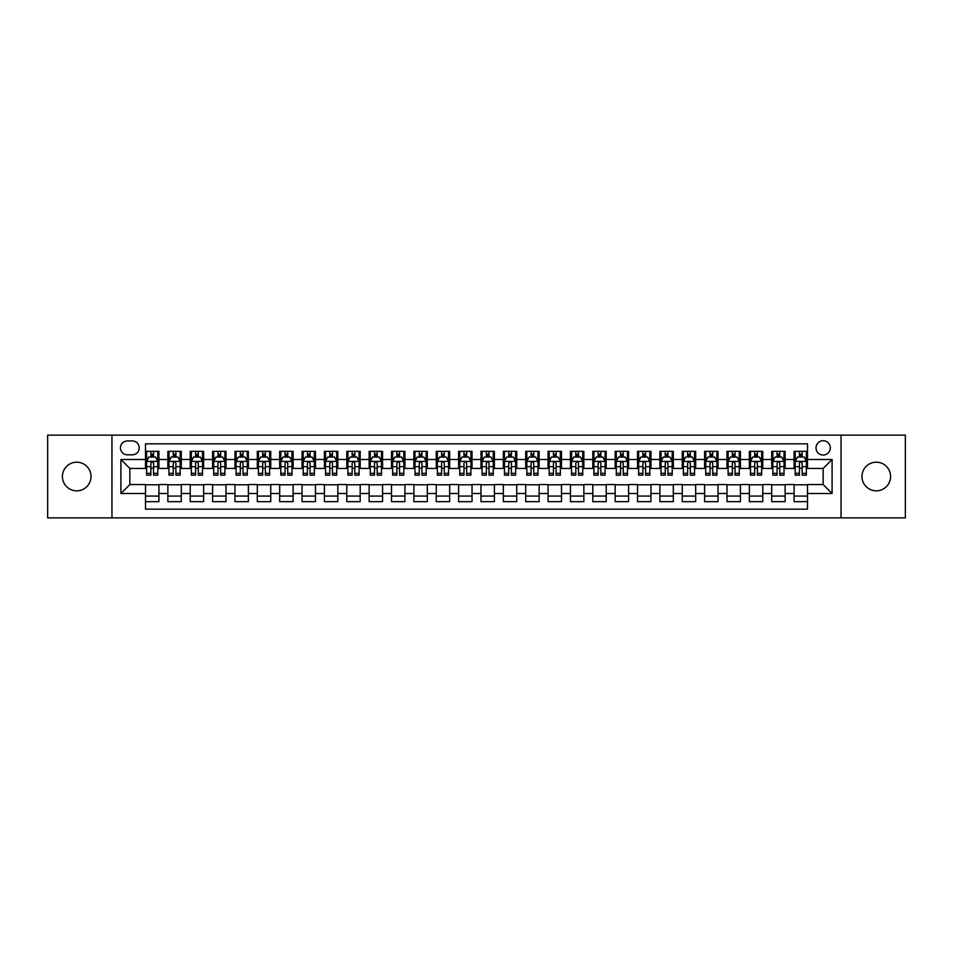 <?xml version="1.0" encoding="UTF-8"?>
<svg xmlns="http://www.w3.org/2000/svg" width="953" height="953" viewBox="0 0 953 953"><rect width="100%" height="100%" fill="white"/><g stroke="black" fill="none" stroke-linecap="round" stroke-linejoin="round"><path stroke-width="1.43" d="M876.272 462.181A14.319 14.319 0 0 0 861.965 476.5A14.319 14.319 0 0 0 876.272 490.819A14.319 14.319 0 0 0 890.59 476.5A14.319 14.319 0 0 0 876.272 462.181M76.728 462.181A14.319 14.319 0 0 0 62.41 476.5A14.319 14.319 0 0 0 76.728 490.819A14.319 14.319 0 0 0 91.035 476.5A14.319 14.319 0 0 0 76.728 462.181M823.154 440.715A7.159 7.159 0 0 0 816.006 447.874A7.159 7.159 0 0 0 823.154 455.034A7.159 7.159 0 0 0 830.313 447.874A7.159 7.159 0 0 0 823.154 440.715M841.046 517.872L905.35 517.872L905.35 435.128L841.046 435.128L841.046 517.872L111.954 517.872L111.954 435.128L47.65 435.128L47.65 517.872L111.954 517.872M807.501 451.341L794.087 451.341L794.087 459.501L785.141 459.501L785.141 468.447L794.087 468.447L794.087 459.501M785.141 459.501L785.141 451.341L771.716 451.341L771.716 459.501L762.769 459.501L762.769 468.447L771.716 468.447L771.716 459.501M762.769 459.501L762.769 451.341L749.356 451.341L749.356 459.501L740.41 459.501L740.41 468.447L749.356 468.447L749.356 459.501M740.41 459.501L740.41 451.341L726.984 451.341L726.984 459.501L718.038 459.501L718.038 468.447L726.984 468.447L726.984 459.501M718.038 459.501L718.038 451.341L704.624 451.341L704.624 459.501L695.678 459.501L695.678 468.447L704.624 468.447L704.624 459.501M695.678 459.501L695.678 451.341L682.253 451.341L682.253 459.501L673.318 459.501L673.318 468.447L682.253 468.447L682.253 459.501M673.318 459.501L673.318 451.341L659.893 451.341L659.893 459.501L650.947 459.501L650.947 468.447L659.893 468.447L659.893 459.501M650.947 459.501L650.947 451.341L637.533 451.341L637.533 459.501L628.587 459.501L628.587 468.447L637.533 468.447L637.533 459.501M628.587 459.501L628.587 451.341L615.161 451.341L615.161 459.501L606.215 459.501L606.215 468.447L615.161 468.447L615.161 459.501M606.215 459.501L606.215 451.341L592.802 451.341L592.802 459.501L583.855 459.501L583.855 468.447L592.802 468.447L592.802 459.501M583.855 459.501L583.855 451.341L570.43 451.341L570.43 459.501L561.484 459.501L561.484 468.447L570.43 468.447L570.43 459.501M561.484 459.501L561.484 451.341L548.07 451.341L548.07 459.501L539.124 459.501L539.124 468.447L548.07 468.447L548.07 459.501M539.124 459.501L539.124 451.341L525.699 451.341L525.699 459.501L516.752 459.501L516.752 468.447L525.699 468.447L525.699 459.501M516.752 459.501L516.752 451.341L503.339 451.341L503.339 459.501L494.393 459.501L494.393 468.447L503.339 468.447L503.339 459.501M494.393 459.501L494.393 451.341L480.967 451.341L480.967 459.501L472.033 459.501L472.033 468.447L480.967 468.447L480.967 459.501M472.033 459.501L472.033 451.341L458.607 451.341L458.607 459.501L449.661 459.501L449.661 468.447L458.607 468.447L458.607 459.501M449.661 459.501L449.661 451.341L436.248 451.341L436.248 459.501L427.301 459.501L427.301 468.447L436.248 468.447L436.248 459.501M427.301 459.501L427.301 451.341L413.876 451.341L413.876 459.501L404.93 459.501L404.93 468.447L413.876 468.447L413.876 459.501M404.93 459.501L404.93 451.341L391.516 451.341L391.516 459.501L382.57 459.501L382.57 468.447L391.516 468.447L391.516 459.501M382.57 459.501L382.57 451.341L369.145 451.341L369.145 459.501L360.198 459.501L360.198 468.447L369.145 468.447L369.145 459.501M360.198 459.501L360.198 451.341L346.785 451.341L346.785 459.501L337.839 459.501L337.839 468.447L346.785 468.447L346.785 459.501M337.839 459.501L337.839 451.341L324.413 451.341L324.413 459.501L315.467 459.501L315.467 468.447L324.413 468.447L324.413 459.501M315.467 459.501L315.467 451.341L302.053 451.341L302.053 459.501L293.107 459.501L293.107 468.447L302.053 468.447L302.053 459.501M293.107 459.501L293.107 451.341L279.682 451.341L279.682 459.501L270.747 459.501L270.747 468.447L279.682 468.447L279.682 459.501M270.747 459.501L270.747 451.341L257.322 451.341L257.322 459.501L248.376 459.501L248.376 468.447L257.322 468.447L257.322 459.501M248.376 459.501L248.376 451.341L234.962 451.341L234.962 459.501L226.016 459.501L226.016 468.447L234.962 468.447L234.962 459.501M226.016 459.501L226.016 451.341L212.59 451.341L212.59 459.501L203.644 459.501L203.644 468.447L212.59 468.447L212.59 459.501M203.644 459.501L203.644 451.341L190.231 451.341L190.231 459.501L181.284 459.501L181.284 468.447L190.231 468.447L190.231 459.501M181.284 459.501L181.284 451.341L167.859 451.341L167.859 468.447L158.913 468.447L158.913 451.341L145.499 451.341M145.499 501.659L158.913 501.659L158.913 484.553L167.859 484.553L167.859 501.659L181.284 501.659L181.284 484.553L190.231 484.553L190.231 493.499L181.284 493.499M190.231 493.499L190.231 501.659L203.644 501.659L203.644 484.553L212.59 484.553L212.59 493.499L203.644 493.499M212.59 493.499L212.59 501.659L226.016 501.659L226.016 484.553L234.962 484.553L234.962 493.499L226.016 493.499M234.962 493.499L234.962 501.659L248.376 501.659L248.376 484.553L257.322 484.553L257.322 493.499L248.376 493.499M257.322 493.499L257.322 501.659L270.747 501.659L270.747 484.553L279.682 484.553L279.682 493.499L270.747 493.499M279.682 493.499L279.682 501.659L293.107 501.659L293.107 484.553L302.053 484.553L302.053 493.499L293.107 493.499M302.053 493.499L302.053 501.659L315.467 501.659L315.467 484.553L324.413 484.553L324.413 493.499L315.467 493.499M324.413 493.499L324.413 501.659L337.839 501.659L337.839 484.553L346.785 484.553L346.785 493.499L337.839 493.499M346.785 493.499L346.785 501.659L360.198 501.659L360.198 484.553L369.145 484.553L369.145 493.499L360.198 493.499M369.145 493.499L369.145 501.659L382.57 501.659L382.57 484.553L391.516 484.553L391.516 493.499L382.57 493.499M391.516 493.499L391.516 501.659L404.93 501.659L404.93 484.553L413.876 484.553L413.876 493.499L404.93 493.499M413.876 493.499L413.876 501.659L427.301 501.659L427.301 484.553L436.248 484.553L436.248 493.499L427.301 493.499M436.248 493.499L436.248 501.659L449.661 501.659L449.661 484.553L458.607 484.553L458.607 493.499L449.661 493.499M458.607 493.499L458.607 501.659L472.033 501.659L472.033 484.553L480.967 484.553L480.967 493.499L472.033 493.499M480.967 493.499L480.967 501.659L494.393 501.659L494.393 484.553L503.339 484.553L503.339 493.499L494.393 493.499M503.339 493.499L503.339 501.659L516.752 501.659L516.752 484.553L525.699 484.553L525.699 493.499L516.752 493.499M525.699 493.499L525.699 501.659L539.124 501.659L539.124 484.553L548.07 484.553L548.07 493.499L539.124 493.499M548.07 493.499L548.07 501.659L561.484 501.659L561.484 484.553L570.43 484.553L570.43 493.499L561.484 493.499M570.43 493.499L570.43 501.659L583.855 501.659L583.855 484.553L592.802 484.553L592.802 493.499L583.855 493.499M592.802 493.499L592.802 501.659L606.215 501.659L606.215 484.553L615.161 484.553L615.161 493.499L606.215 493.499M615.161 493.499L615.161 501.659L628.587 501.659L628.587 484.553L637.533 484.553L637.533 493.499L628.587 493.499M637.533 493.499L637.533 501.659L650.947 501.659L650.947 484.553L659.893 484.553L659.893 493.499L650.947 493.499M659.893 493.499L659.893 501.659L673.318 501.659L673.318 484.553L682.253 484.553L682.253 493.499L673.318 493.499M682.253 493.499L682.253 501.659L695.678 501.659L695.678 484.553L704.624 484.553L704.624 493.499L695.678 493.499M704.624 493.499L704.624 501.659L718.038 501.659L718.038 484.553L726.984 484.553L726.984 493.499L718.038 493.499M726.984 493.499L726.984 501.659L740.41 501.659L740.41 484.553L749.356 484.553L749.356 493.499L740.41 493.499M749.356 493.499L749.356 501.659L762.769 501.659L762.769 484.553L771.716 484.553L771.716 493.499L762.769 493.499M771.716 493.499L771.716 501.659L785.141 501.659L785.141 484.553L794.087 484.553L794.087 493.499L785.141 493.499M127.38 454.807L132.3 454.807A6.933 6.933 0 0 0 139.233 447.874A6.933 6.933 0 0 0 132.3 440.941L127.38 440.941A6.933 6.933 0 0 0 120.447 447.874A6.933 6.933 0 0 0 127.38 454.807M841.046 435.128L111.954 435.128M807.501 459.501L807.501 443.848L145.499 443.848L145.499 468.447L129.846 468.447L129.846 484.553L145.499 484.553L145.499 509.152L807.501 509.152L807.501 484.553L823.154 484.553L823.154 468.447L807.501 468.447L807.501 459.501L832.1 459.501L832.1 493.499L807.501 493.499M145.499 493.499L120.9 493.499L120.9 459.501L145.499 459.501M794.087 493.499L794.087 501.659L807.501 501.659M145.499 456.928L146.619 456.928M150.86 456.928L153.552 456.928M157.793 456.928L158.913 456.928M145.499 468.221L146.619 468.221M150.86 468.221L153.552 468.221M157.793 468.221L158.913 468.221M145.499 484.779L158.913 484.779M145.499 496.072L158.913 496.072M167.859 468.221L168.979 468.221M173.232 468.221L175.912 468.221M180.165 468.221L181.284 468.221M167.859 456.928L168.979 456.928M173.232 456.928L175.912 456.928M180.165 456.928L181.284 456.928M167.859 484.779L181.284 484.779M167.859 496.072L181.284 496.072M190.231 484.779L203.644 484.779M190.231 496.072L203.644 496.072M190.231 456.928L191.35 456.928M195.591 456.928L198.284 456.928M202.524 456.928L203.644 456.928M190.231 468.221L191.35 468.221M195.591 468.221L198.284 468.221M202.524 468.221L203.644 468.221M212.59 484.779L226.016 484.779M212.59 496.072L226.016 496.072M212.59 456.928L213.71 456.928M217.963 456.928L220.643 456.928M224.896 456.928L226.016 456.928M212.59 468.221L213.71 468.221M217.963 468.221L220.643 468.221M224.896 468.221L226.016 468.221M234.962 484.779L248.376 484.779M234.962 496.072L248.376 496.072M234.962 456.928L236.07 456.928M240.323 456.928L243.003 456.928M247.256 456.928L248.376 456.928M234.962 468.221L236.07 468.221M240.323 468.221L243.003 468.221M247.256 468.221L248.376 468.221M257.322 484.779L270.747 484.779M257.322 496.072L270.747 496.072M257.322 456.928L258.442 456.928M262.694 456.928L265.375 456.928M269.628 456.928L270.747 456.928M257.322 468.221L258.442 468.221M262.694 468.221L265.375 468.221M269.628 468.221L270.747 468.221M279.682 484.779L293.107 484.779M279.682 496.072L293.107 496.072M279.682 456.928L280.801 456.928M285.054 456.928L287.735 456.928M291.987 456.928L293.107 456.928M279.682 468.221L280.801 468.221M285.054 468.221L287.735 468.221M291.987 468.221L293.107 468.221M302.053 484.779L315.467 484.779M302.053 496.072L315.467 496.072M302.053 456.928L303.173 456.928M307.426 456.928L310.106 456.928M314.359 456.928L315.467 456.928M302.053 468.221L303.173 468.221M307.426 468.221L310.106 468.221M314.359 468.221L315.467 468.221M324.413 484.779L337.839 484.779M324.413 496.072L337.839 496.072M324.413 456.928L325.533 456.928M329.786 456.928L332.466 456.928M336.719 456.928L337.839 456.928M324.413 468.221L325.533 468.221M329.786 468.221L332.466 468.221M336.719 468.221L337.839 468.221M346.785 484.779L360.198 484.779M346.785 496.072L360.198 496.072M346.785 456.928L347.905 456.928M352.145 456.928L354.838 456.928M359.078 456.928L360.198 456.928M346.785 468.221L347.905 468.221M352.145 468.221L354.838 468.221M359.078 468.221L360.198 468.221M369.145 484.779L382.57 484.779M369.145 496.072L382.57 496.072M369.145 456.928L370.264 456.928M374.517 456.928L377.197 456.928M381.45 456.928L382.57 456.928M369.145 468.221L370.264 468.221M374.517 468.221L377.197 468.221M381.45 468.221L382.57 468.221M391.516 484.779L404.93 484.779M391.516 496.072L404.93 496.072M391.516 456.928L392.636 456.928M396.877 456.928L399.569 456.928M403.81 456.928L404.93 456.928M391.516 468.221L392.636 468.221M396.877 468.221L399.569 468.221M403.81 468.221L404.93 468.221M413.876 484.779L427.301 484.779M413.876 496.072L427.301 496.072M413.876 456.928L414.996 456.928M419.249 456.928L421.929 456.928M426.182 456.928L427.301 456.928M413.876 468.221L414.996 468.221M419.249 468.221L421.929 468.221M426.182 468.221L427.301 468.221M436.248 484.779L449.661 484.779M436.248 496.072L449.661 496.072M436.248 456.928L437.356 456.928M441.608 456.928L444.289 456.928M448.541 456.928L449.661 456.928M436.248 468.221L437.356 468.221M441.608 468.221L444.289 468.221M448.541 468.221L449.661 468.221M458.607 484.779L472.033 484.779M458.607 496.072L472.033 496.072M458.607 456.928L459.727 456.928M463.98 456.928L466.66 456.928M470.913 456.928L472.033 456.928M458.607 468.221L459.727 468.221M463.98 468.221L466.66 468.221M470.913 468.221L472.033 468.221M480.967 484.779L494.393 484.779M480.967 496.072L494.393 496.072M480.967 456.928L482.087 456.928M486.34 456.928L489.02 456.928M493.273 456.928L494.393 456.928M480.967 468.221L482.087 468.221M486.34 468.221L489.02 468.221M493.273 468.221L494.393 468.221M503.339 484.779L516.752 484.779M503.339 496.072L516.752 496.072M503.339 456.928L504.459 456.928M508.711 456.928L511.392 456.928M515.644 456.928L516.752 456.928M503.339 468.221L504.459 468.221M508.711 468.221L511.392 468.221M515.644 468.221L516.752 468.221M525.699 484.779L539.124 484.779M525.699 496.072L539.124 496.072M525.699 456.928L526.818 456.928M531.071 456.928L533.751 456.928M538.004 456.928L539.124 456.928M525.699 468.221L526.818 468.221M531.071 468.221L533.751 468.221M538.004 468.221L539.124 468.221M548.07 484.779L561.484 484.779M548.07 496.072L561.484 496.072M548.07 456.928L549.19 456.928M553.431 456.928L556.123 456.928M560.364 456.928L561.484 456.928M548.07 468.221L549.19 468.221M553.431 468.221L556.123 468.221M560.364 468.221L561.484 468.221M570.43 484.779L583.855 484.779M570.43 496.072L583.855 496.072M570.43 456.928L571.55 456.928M575.803 456.928L578.483 456.928M582.736 456.928L583.855 456.928M570.43 468.221L571.55 468.221M575.803 468.221L578.483 468.221M582.736 468.221L583.855 468.221M592.802 484.779L606.215 484.779M592.802 496.072L606.215 496.072M592.802 456.928L593.922 456.928M598.162 456.928L600.855 456.928M605.095 456.928L606.215 456.928M592.802 468.221L593.922 468.221M598.162 468.221L600.855 468.221M605.095 468.221L606.215 468.221M615.161 484.779L628.587 484.779M615.161 496.072L628.587 496.072M615.161 456.928L616.281 456.928M620.534 456.928L623.214 456.928M627.467 456.928L628.587 456.928M615.161 468.221L616.281 468.221M620.534 468.221L623.214 468.221M627.467 468.221L628.587 468.221M637.533 484.779L650.947 484.779M637.533 496.072L650.947 496.072M637.533 456.928L638.641 456.928M642.894 456.928L645.574 456.928M649.827 456.928L650.947 456.928M637.533 468.221L638.641 468.221M642.894 468.221L645.574 468.221M649.827 468.221L650.947 468.221M659.893 484.779L673.318 484.779M659.893 496.072L673.318 496.072M659.893 456.928L661.013 456.928M665.265 456.928L667.946 456.928M672.199 456.928L673.318 456.928M659.893 468.221L661.013 468.221M665.265 468.221L667.946 468.221M672.199 468.221L673.318 468.221M682.253 484.779L695.678 484.779M682.253 496.072L695.678 496.072M682.253 456.928L683.372 456.928M687.625 456.928L690.306 456.928M694.558 456.928L695.678 456.928M682.253 468.221L683.372 468.221M687.625 468.221L690.306 468.221M694.558 468.221L695.678 468.221M704.624 484.779L718.038 484.779M704.624 496.072L718.038 496.072M704.624 456.928L705.744 456.928M709.997 456.928L712.677 456.928M716.93 456.928L718.038 456.928M704.624 468.221L705.744 468.221M709.997 468.221L712.677 468.221M716.93 468.221L718.038 468.221M726.984 484.779L740.41 484.779M726.984 496.072L740.41 496.072M726.984 456.928L728.104 456.928M732.357 456.928L735.037 456.928M739.29 456.928L740.41 456.928M726.984 468.221L728.104 468.221M732.357 468.221L735.037 468.221M739.29 468.221L740.41 468.221M749.356 484.779L762.769 484.779M749.356 496.072L762.769 496.072M749.356 456.928L750.476 456.928M754.716 456.928L757.409 456.928M761.65 456.928L762.769 456.928M749.356 468.221L750.476 468.221M754.716 468.221L757.409 468.221M761.65 468.221L762.769 468.221M771.716 484.779L785.141 484.779M771.716 496.072L785.141 496.072M771.716 456.928L772.835 456.928M777.088 456.928L779.768 456.928M784.021 456.928L785.141 456.928M771.716 468.221L772.835 468.221M777.088 468.221L779.768 468.221M784.021 468.221L785.141 468.221M794.087 484.779L807.501 484.779M794.087 496.072L807.501 496.072M794.087 456.928L795.207 456.928M799.448 456.928L802.14 456.928M806.381 456.928L807.501 456.928M794.087 468.221L795.207 468.221M799.448 468.221L802.14 468.221M806.381 468.221L807.501 468.221M129.846 468.447L120.9 459.501M129.846 484.553L120.9 493.499M832.1 459.501L823.154 468.447M832.1 493.499L823.154 484.553M153.552 454.247L150.86 454.247M157.793 473.331L153.552 473.331L153.552 475.154L157.793 475.154L157.793 461.514L155.565 457.047L148.847 457.047L146.619 461.514L146.619 475.154L150.86 475.154L150.86 473.331L146.619 473.331M146.619 461.514L146.619 451.341M157.793 461.514L157.793 451.341M150.86 457.047L150.86 451.341M153.552 451.341L153.552 457.047M153.552 473.331L153.552 463.194C152.659 461.466 151.765 461.466 150.86 463.194L150.86 473.331M175.912 454.247L173.232 454.247M180.165 473.331L175.912 473.331L175.912 475.154L180.165 475.154L180.165 461.514L177.925 457.047L171.218 457.047L168.979 461.514L168.979 475.154L173.232 475.154L173.232 473.331L168.979 473.331M168.979 461.514L168.979 451.341M180.165 461.514L180.165 451.341M173.232 457.047L173.232 451.341M175.912 451.341L175.912 457.047M175.912 473.331L175.912 463.194C175.018 461.466 174.125 461.466 173.232 463.194L173.232 473.331M198.284 454.247L195.591 454.247M202.524 473.331L198.284 473.331L198.284 475.154L202.524 475.154L202.524 461.514L200.297 457.047L193.578 457.047L191.35 461.514L191.35 475.154L195.591 475.154L195.591 473.331L191.35 473.331M191.35 461.514L191.35 451.341M202.524 461.514L202.524 451.341M195.591 457.047L195.591 451.341M198.284 451.341L198.284 457.047M198.284 473.331L198.284 463.194C197.39 461.466 196.485 461.466 195.591 463.194L195.591 473.331M220.643 454.247L217.963 454.247M224.896 473.331L220.643 473.331L220.643 475.154L224.896 475.154L224.896 461.514L222.657 457.047L215.95 457.047L213.71 461.514L213.71 475.154L217.963 475.154L217.963 473.331L213.71 473.331M213.71 461.514L213.71 451.341M224.896 461.514L224.896 451.341M217.963 457.047L217.963 451.341M220.643 451.341L220.643 457.047M220.643 473.331L220.643 463.194C219.75 461.466 218.856 461.466 217.963 463.194L217.963 473.331M243.003 454.247L240.323 454.247M247.256 473.331L243.003 473.331L243.003 475.154L247.256 475.154L247.256 461.514L245.016 457.047L238.31 457.047L236.07 461.514L236.07 475.154L240.323 475.154L240.323 473.331L236.07 473.331M236.07 461.514L236.07 451.341M247.256 461.514L247.256 451.341M240.323 457.047L240.323 451.341M243.003 451.341L243.003 457.047M243.003 473.331L243.003 463.194C242.11 461.466 241.216 461.466 240.323 463.194L240.323 473.331M265.375 454.247L262.694 454.247M269.628 473.331L265.375 473.331L265.375 475.154L269.628 475.154L269.628 461.514L267.388 457.047L260.681 457.047L258.442 461.514L258.442 475.154L262.694 475.154L262.694 473.331L258.442 473.331M258.442 461.514L258.442 451.341M269.628 461.514L269.628 451.341M262.694 457.047L262.694 451.341M265.375 451.341L265.375 457.047M265.375 473.331L265.375 463.194C264.481 461.466 263.588 461.466 262.694 463.194L262.694 473.331M287.735 454.247L285.054 454.247M291.987 473.331L287.735 473.331L287.735 475.154L291.987 475.154L291.987 461.514L289.748 457.047L283.041 457.047L280.801 461.514L280.801 475.154L285.054 475.154L285.054 473.331L280.801 473.331M280.801 461.514L280.801 451.341M291.987 461.514L291.987 451.341M285.054 457.047L285.054 451.341M287.735 451.341L287.735 457.047M287.735 473.331L287.735 463.194C286.841 461.466 285.948 461.466 285.054 463.194L285.054 473.331M310.106 454.247L307.426 454.247M314.359 473.331L310.106 473.331L310.106 475.154L314.359 475.154L314.359 461.514L312.119 457.047L305.413 457.047L303.173 461.514L303.173 475.154L307.426 475.154L307.426 473.331L303.173 473.331M303.173 461.514L303.173 451.341M314.359 461.514L314.359 451.341M307.426 457.047L307.426 451.341M310.106 451.341L310.106 457.047M310.106 473.331L310.106 463.194C309.213 461.466 308.319 461.466 307.426 463.194L307.426 473.331M332.466 454.247L329.786 454.247M336.719 473.331L332.466 473.331L332.466 475.154L336.719 475.154L336.719 461.514L334.479 457.047L327.772 457.047L325.533 461.514L325.533 475.154L329.786 475.154L329.786 473.331L325.533 473.331M325.533 461.514L325.533 451.341M336.719 461.514L336.719 451.341M329.786 457.047L329.786 451.341M332.466 451.341L332.466 457.047M332.466 473.331L332.466 463.194C331.573 461.466 330.679 461.466 329.786 463.194L329.786 473.331M354.838 454.247L352.145 454.247M359.078 473.331L354.838 473.331L354.838 475.154L359.078 475.154L359.078 461.514L356.851 457.047L350.132 457.047L347.905 461.514L347.905 475.154L352.145 475.154L352.145 473.331L347.905 473.331M347.905 461.514L347.905 451.341M359.078 461.514L359.078 451.341M352.145 457.047L352.145 451.341M354.838 451.341L354.838 457.047M354.838 473.331L354.838 463.194C353.944 461.466 353.051 461.466 352.145 463.194L352.145 473.331M377.197 454.247L374.517 454.247M381.45 473.331L377.197 473.331L377.197 475.154L381.45 475.154L381.45 461.514L379.211 457.047L372.504 457.047L370.264 461.514L370.264 475.154L374.517 475.154L374.517 473.331L370.264 473.331M370.264 461.514L370.264 451.341M381.45 461.514L381.45 451.341M374.517 457.047L374.517 451.341M377.197 451.341L377.197 457.047M377.197 473.331L377.197 463.194C376.304 461.466 375.411 461.466 374.517 463.194L374.517 473.331M399.569 454.247L396.877 454.247M403.81 473.331L399.569 473.331L399.569 475.154L403.81 475.154L403.81 461.514L401.582 457.047L394.864 457.047L392.636 461.514L392.636 475.154L396.877 475.154L396.877 473.331L392.636 473.331M392.636 461.514L392.636 451.341M403.81 461.514L403.81 451.341M396.877 457.047L396.877 451.341M399.569 451.341L399.569 457.047M399.569 473.331L399.569 463.194C398.676 461.466 397.77 461.466 396.877 463.194L396.877 473.331M421.929 454.247L419.249 454.247M426.182 473.331L421.929 473.331L421.929 475.154L426.182 475.154L426.182 461.514L423.942 457.047L417.235 457.047L414.996 461.514L414.996 475.154L419.249 475.154L419.249 473.331L414.996 473.331M414.996 461.514L414.996 451.341M426.182 461.514L426.182 451.341M419.249 457.047L419.249 451.341M421.929 451.341L421.929 457.047M421.929 473.331L421.929 463.194C421.035 461.466 420.142 461.466 419.249 463.194L419.249 473.331M444.289 454.247L441.608 454.247M448.541 473.331L444.289 473.331L444.289 475.154L448.541 475.154L448.541 461.514L446.302 457.047L439.595 457.047L437.356 461.514L437.356 475.154L441.608 475.154L441.608 473.331L437.356 473.331M437.356 461.514L437.356 451.341M448.541 461.514L448.541 451.341M441.608 457.047L441.608 451.341M444.289 451.341L444.289 457.047M444.289 473.331L444.289 463.194C443.395 461.466 442.502 461.466 441.608 463.194L441.608 473.331M466.66 454.247L463.98 454.247M470.913 473.331L466.66 473.331L466.66 475.154L470.913 475.154L470.913 461.514L468.673 457.047L461.967 457.047L459.727 461.514L459.727 475.154L463.98 475.154L463.98 473.331L459.727 473.331M459.727 461.514L459.727 451.341M470.913 461.514L470.913 451.341M463.98 457.047L463.98 451.341M466.66 451.341L466.66 457.047M466.66 473.331L466.66 463.194C465.767 461.466 464.873 461.466 463.98 463.194L463.98 473.331M489.02 454.247L486.34 454.247M493.273 473.331L489.02 473.331L489.02 475.154L493.273 475.154L493.273 461.514L491.033 457.047L484.327 457.047L482.087 461.514L482.087 475.154L486.34 475.154L486.34 473.331L482.087 473.331M482.087 461.514L482.087 451.341M493.273 461.514L493.273 451.341M486.34 457.047L486.34 451.341M489.02 451.341L489.02 457.047M489.02 473.331L489.02 463.194C488.127 461.466 487.233 461.466 486.34 463.194L486.34 473.331M511.392 454.247L508.711 454.247M515.644 473.331L511.392 473.331L511.392 475.154L515.644 475.154L515.644 461.514L513.405 457.047L506.698 457.047L504.459 461.514L504.459 475.154L508.711 475.154L508.711 473.331L504.459 473.331M504.459 461.514L504.459 451.341M515.644 461.514L515.644 451.341M508.711 457.047L508.711 451.341M511.392 451.341L511.392 457.047M511.392 473.331L511.392 463.194C510.498 461.466 509.605 461.466 508.711 463.194L508.711 473.331M533.751 454.247L531.071 454.247M538.004 473.331L533.751 473.331L533.751 475.154L538.004 475.154L538.004 461.514L535.765 457.047L529.058 457.047L526.818 461.514L526.818 475.154L531.071 475.154L531.071 473.331L526.818 473.331M526.818 461.514L526.818 451.341M538.004 461.514L538.004 451.341M531.071 457.047L531.071 451.341M533.751 451.341L533.751 457.047M533.751 473.331L533.751 463.194C532.858 461.466 531.965 461.466 531.071 463.194L531.071 473.331M556.123 454.247L553.431 454.247M560.364 473.331L556.123 473.331L556.123 475.154L560.364 475.154L560.364 461.514L558.136 457.047L551.418 457.047L549.19 461.514L549.19 475.154L553.431 475.154L553.431 473.331L549.19 473.331M549.19 461.514L549.19 451.341M560.364 461.514L560.364 451.341M553.431 457.047L553.431 451.341M556.123 451.341L556.123 457.047M556.123 473.331L556.123 463.194C555.23 461.466 554.336 461.466 553.431 463.194L553.431 473.331M578.483 454.247L575.803 454.247M582.736 473.331L578.483 473.331L578.483 475.154L582.736 475.154L582.736 461.514L580.496 457.047L573.789 457.047L571.55 461.514L571.55 475.154L575.803 475.154L575.803 473.331L571.55 473.331M571.55 461.514L571.55 451.341M582.736 461.514L582.736 451.341M575.803 457.047L575.803 451.341M578.483 451.341L578.483 457.047M578.483 473.331L578.483 463.194C577.589 461.466 576.696 461.466 575.803 463.194L575.803 473.331M600.855 454.247L598.162 454.247M605.095 473.331L600.855 473.331L600.855 475.154L605.095 475.154L605.095 461.514L602.868 457.047L596.149 457.047L593.922 461.514L593.922 475.154L598.162 475.154L598.162 473.331L593.922 473.331M593.922 461.514L593.922 451.341M605.095 461.514L605.095 451.341M598.162 457.047L598.162 451.341M600.855 451.341L600.855 457.047M600.855 473.331L600.855 463.194C599.961 461.466 599.056 461.466 598.162 463.194L598.162 473.331M623.214 454.247L620.534 454.247M627.467 473.331L623.214 473.331L623.214 475.154L627.467 475.154L627.467 461.514L625.228 457.047L618.521 457.047L616.281 461.514L616.281 475.154L620.534 475.154L620.534 473.331L616.281 473.331M616.281 461.514L616.281 451.341M627.467 461.514L627.467 451.341M620.534 457.047L620.534 451.341M623.214 451.341L623.214 457.047M623.214 473.331L623.214 463.194C622.321 461.466 621.427 461.466 620.534 463.194L620.534 473.331M645.574 454.247L642.894 454.247M649.827 473.331L645.574 473.331L645.574 475.154L649.827 475.154L649.827 461.514L647.587 457.047L640.881 457.047L638.641 461.514L638.641 475.154L642.894 475.154L642.894 473.331L638.641 473.331M638.641 461.514L638.641 451.341M649.827 461.514L649.827 451.341M642.894 457.047L642.894 451.341M645.574 451.341L645.574 457.047M645.574 473.331L645.574 463.194C644.681 461.466 643.787 461.466 642.894 463.194L642.894 473.331M667.946 454.247L665.265 454.247M672.199 473.331L667.946 473.331L667.946 475.154L672.199 475.154L672.199 461.514L669.959 457.047L663.252 457.047L661.013 461.514L661.013 475.154L665.265 475.154L665.265 473.331L661.013 473.331M661.013 461.514L661.013 451.341M672.199 461.514L672.199 451.341M665.265 457.047L665.265 451.341M667.946 451.341L667.946 457.047M667.946 473.331L667.946 463.194C667.052 461.466 666.159 461.466 665.265 463.194L665.265 473.331M690.306 454.247L687.625 454.247M694.558 473.331L690.306 473.331L690.306 475.154L694.558 475.154L694.558 461.514L692.319 457.047L685.612 457.047L683.372 461.514L683.372 475.154L687.625 475.154L687.625 473.331L683.372 473.331M683.372 461.514L683.372 451.341M694.558 461.514L694.558 451.341M687.625 457.047L687.625 451.341M690.306 451.341L690.306 457.047M690.306 473.331L690.306 463.194C689.412 461.466 688.519 461.466 687.625 463.194L687.625 473.331M712.677 454.247L709.997 454.247M716.93 473.331L712.677 473.331L712.677 475.154L716.93 475.154L716.93 461.514L714.69 457.047L707.984 457.047L705.744 461.514L705.744 475.154L709.997 475.154L709.997 473.331L705.744 473.331M705.744 461.514L705.744 451.341M716.93 461.514L716.93 451.341M709.997 457.047L709.997 451.341M712.677 451.341L712.677 457.047M712.677 473.331L712.677 463.194C711.784 461.466 710.89 461.466 709.997 463.194L709.997 473.331M735.037 454.247L732.357 454.247M739.29 473.331L735.037 473.331L735.037 475.154L739.29 475.154L739.29 461.514L737.05 457.047L730.343 457.047L728.104 461.514L728.104 475.154L732.357 475.154L732.357 473.331L728.104 473.331M728.104 461.514L728.104 451.341M739.29 461.514L739.29 451.341M732.357 457.047L732.357 451.341M735.037 451.341L735.037 457.047M735.037 473.331L735.037 463.194C734.144 461.466 733.25 461.466 732.357 463.194L732.357 473.331M757.409 454.247L754.716 454.247M761.65 473.331L757.409 473.331L757.409 475.154L761.65 475.154L761.65 461.514L759.422 457.047L752.703 457.047L750.476 461.514L750.476 475.154L754.716 475.154L754.716 473.331L750.476 473.331M750.476 461.514L750.476 451.341M761.65 461.514L761.65 451.341M754.716 457.047L754.716 451.341M757.409 451.341L757.409 457.047M757.409 473.331L757.409 463.194C756.515 461.466 755.622 461.466 754.716 463.194L754.716 473.331M779.768 454.247L777.088 454.247M784.021 473.331L779.768 473.331L779.768 475.154L784.021 475.154L784.021 461.514L781.782 457.047L775.075 457.047L772.835 461.514L772.835 475.154L777.088 475.154L777.088 473.331L772.835 473.331M772.835 461.514L772.835 451.341M784.021 461.514L784.021 451.341M777.088 457.047L777.088 451.341M779.768 451.341L779.768 457.047M779.768 473.331L779.768 463.194C778.875 461.466 777.982 461.466 777.088 463.194L777.088 473.331M802.14 454.247L799.448 454.247M806.381 473.331L802.14 473.331L802.14 475.154L806.381 475.154L806.381 461.514L804.153 457.047L797.435 457.047L795.207 461.514L795.207 475.154L799.448 475.154L799.448 473.331L795.207 473.331M795.207 461.514L795.207 451.341M806.381 461.514L806.381 451.341M799.448 457.047L799.448 451.341M802.14 451.341L802.14 457.047M802.14 473.331L802.14 463.194C801.247 461.466 800.341 461.466 799.448 463.194L799.448 473.331M167.859 493.499L158.913 493.499M167.859 459.501L158.913 459.501M157.745 461.407L146.667 461.407M146.619 458.274L148.239 458.274M156.173 458.274L157.793 458.274M150.86 466.696L146.619 466.696M157.793 466.696L153.552 466.696M153.552 455.665L150.86 455.665M180.105 461.407L169.038 461.407M168.979 458.274L170.599 458.274M178.545 458.274L180.165 458.274M173.232 466.696L168.979 466.696M180.165 466.696L175.912 466.696M175.912 455.665L173.232 455.665M202.477 461.407L191.398 461.407M191.35 458.274L192.971 458.274M200.904 458.274L202.524 458.274M195.591 466.696L191.35 466.696M202.524 466.696L198.284 466.696M198.284 455.665L195.591 455.665M224.837 461.407L213.77 461.407M213.71 458.274L215.33 458.274M223.276 458.274L224.896 458.274M217.963 466.696L213.71 466.696M224.896 466.696L220.643 466.696M220.643 455.665L217.963 455.665M247.196 461.407L236.13 461.407M236.07 458.274L237.702 458.274M245.636 458.274L247.256 458.274M240.323 466.696L236.07 466.696M247.256 466.696L243.003 466.696M243.003 455.665L240.323 455.665M269.568 461.407L258.501 461.407M258.442 458.274L260.062 458.274M268.007 458.274L269.628 458.274M262.694 466.696L258.442 466.696M269.628 466.696L265.375 466.696M265.375 455.665L262.694 455.665M291.928 461.407L280.861 461.407M280.801 458.274L282.422 458.274M290.367 458.274L291.987 458.274M285.054 466.696L280.801 466.696M291.987 466.696L287.735 466.696M287.735 455.665L285.054 455.665M314.299 461.407L303.221 461.407M303.173 458.274L304.793 458.274M312.727 458.274L314.359 458.274M307.426 466.696L303.173 466.696M314.359 466.696L310.106 466.696M310.106 455.665L307.426 455.665M336.659 461.407L325.592 461.407M325.533 458.274L327.153 458.274M335.099 458.274L336.719 458.274M329.786 466.696L325.533 466.696M336.719 466.696L332.466 466.696M332.466 455.665L329.786 455.665M359.031 461.407L347.952 461.407M347.905 458.274L349.525 458.274M357.458 458.274L359.078 458.274M352.145 466.696L347.905 466.696M359.078 466.696L354.838 466.696M354.838 455.665L352.145 455.665M381.391 461.407L370.324 461.407M370.264 458.274L371.884 458.274M379.83 458.274L381.45 458.274M374.517 466.696L370.264 466.696M381.45 466.696L377.197 466.696M377.197 455.665L374.517 455.665M403.762 461.407L392.684 461.407M392.636 458.274L394.256 458.274M402.19 458.274L403.81 458.274M396.877 466.696L392.636 466.696M403.81 466.696L399.569 466.696M399.569 455.665L396.877 455.665M426.122 461.407L415.055 461.407M414.996 458.274L416.616 458.274M424.561 458.274L426.182 458.274M419.249 466.696L414.996 466.696M426.182 466.696L421.929 466.696M421.929 455.665L419.249 455.665M448.494 461.407L437.415 461.407M437.356 458.274L438.988 458.274M446.921 458.274L448.541 458.274M441.608 466.696L437.356 466.696M448.541 466.696L444.289 466.696M444.289 455.665L441.608 455.665M470.853 461.407L459.787 461.407M459.727 458.274L461.347 458.274M469.293 458.274L470.913 458.274M463.98 466.696L459.727 466.696M470.913 466.696L466.66 466.696M466.66 455.665L463.98 455.665M493.213 461.407L482.147 461.407M482.087 458.274L483.707 458.274M491.653 458.274L493.273 458.274M486.34 466.696L482.087 466.696M493.273 466.696L489.02 466.696M489.02 455.665L486.34 455.665M515.585 461.407L504.506 461.407M504.459 458.274L506.079 458.274M514.012 458.274L515.644 458.274M508.711 466.696L504.459 466.696M515.644 466.696L511.392 466.696M511.392 455.665L508.711 455.665M537.945 461.407L526.878 461.407M526.818 458.274L528.438 458.274M536.384 458.274L538.004 458.274M531.071 466.696L526.818 466.696M538.004 466.696L533.751 466.696M533.751 455.665L531.071 455.665M560.316 461.407L549.238 461.407M549.19 458.274L550.81 458.274M558.744 458.274L560.364 458.274M553.431 466.696L549.19 466.696M560.364 466.696L556.123 466.696M556.123 455.665L553.431 455.665M582.676 461.407L571.609 461.407M571.55 458.274L573.17 458.274M581.116 458.274L582.736 458.274M575.803 466.696L571.55 466.696M582.736 466.696L578.483 466.696M578.483 455.665L575.803 455.665M605.048 461.407L593.969 461.407M593.922 458.274L595.542 458.274M603.475 458.274L605.095 458.274M598.162 466.696L593.922 466.696M605.095 466.696L600.855 466.696M600.855 455.665L598.162 455.665M627.408 461.407L616.341 461.407M616.281 458.274L617.901 458.274M625.847 458.274L627.467 458.274M620.534 466.696L616.281 466.696M627.467 466.696L623.214 466.696M623.214 455.665L620.534 455.665M649.779 461.407L638.701 461.407M638.641 458.274L640.273 458.274M648.207 458.274L649.827 458.274M642.894 466.696L638.641 466.696M649.827 466.696L645.574 466.696M645.574 455.665L642.894 455.665M672.139 461.407L661.072 461.407M661.013 458.274L662.633 458.274M670.578 458.274L672.199 458.274M665.265 466.696L661.013 466.696M672.199 466.696L667.946 466.696M667.946 455.665L665.265 455.665M694.499 461.407L683.432 461.407M683.372 458.274L684.993 458.274M692.938 458.274L694.558 458.274M687.625 466.696L683.372 466.696M694.558 466.696L690.306 466.696M690.306 455.665L687.625 455.665M716.87 461.407L705.804 461.407M705.744 458.274L707.364 458.274M715.298 458.274L716.93 458.274M709.997 466.696L705.744 466.696M716.93 466.696L712.677 466.696M712.677 455.665L709.997 455.665M739.23 461.407L728.163 461.407M728.104 458.274L729.724 458.274M737.67 458.274L739.29 458.274M732.357 466.696L728.104 466.696M739.29 466.696L735.037 466.696M735.037 455.665L732.357 455.665M761.602 461.407L750.523 461.407M750.476 458.274L752.096 458.274M760.029 458.274L761.65 458.274M754.716 466.696L750.476 466.696M761.65 466.696L757.409 466.696M757.409 455.665L754.716 455.665M783.962 461.407L772.895 461.407M772.835 458.274L774.455 458.274M782.401 458.274L784.021 458.274M777.088 466.696L772.835 466.696M784.021 466.696L779.768 466.696M779.768 455.665L777.088 455.665M806.333 461.407L795.255 461.407M795.207 458.274L796.827 458.274M804.761 458.274L806.381 458.274M799.448 466.696L795.207 466.696M806.381 466.696L802.14 466.696M802.14 455.665L799.448 455.665"/></g></svg>
